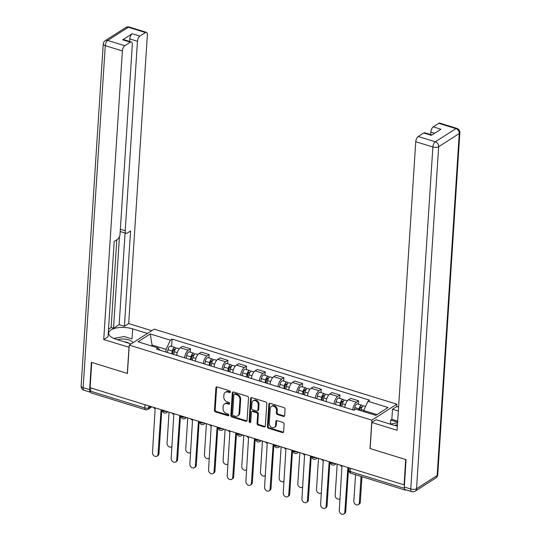 <?xml version="1.0" encoding="UTF-8"?>
<svg xmlns="http://www.w3.org/2000/svg" width="541" height="541" viewBox="0 0 541 541"><rect width="100%" height="100%" fill="white"/><g stroke="black" fill="none" stroke-linecap="round" stroke-linejoin="round"><path stroke-width="0.81" d="M230.419 391.927A0.967 0.757 -122.6 0 0 229.648 390.805L217.164 386.937A1.38 1.089 -122.6 0 0 215.906 387.823L214.452 410.288A1.38 1.089 -122.6 0 0 215.548 411.897L228.038 415.758A0.967 0.757 -122.6 0 0 228.146 414.014L226.53 413.513A4.409 3.476 -122.6 0 1 223.027 408.354L223.149 406.487A4.409 3.476 -122.6 0 1 224.535 403.931A4.409 3.476 -122.6 0 1 227.173 403.654L228.789 404.154A0.967 0.757 -122.6 0 0 228.897 402.409L227.281 401.909A4.409 3.476 -122.6 0 1 223.778 396.749L223.9 394.876A4.409 3.476 -122.6 0 1 225.286 392.326A4.409 3.476 -122.6 0 1 227.923 392.049L229.54 392.55A0.967 0.757 -122.6 0 0 230.419 391.927M283.41 416.408A1.38 1.089 -122.6 0 0 284.667 415.522L285.073 409.219A1.38 1.089 -122.6 0 0 283.978 407.61L270.108 403.322A1.38 1.089 -122.6 0 0 268.857 404.201L267.403 426.666A1.38 1.089 -122.6 0 0 268.498 428.276L282.368 432.57A1.38 1.089 -122.6 0 0 283.619 431.684L284.113 424.07A1.38 1.089 -122.6 0 0 283.017 422.46L277.087 420.627A1.38 1.089 -122.6 0 0 275.829 421.507L275.585 425.287A3.686 2.901 -122.6 0 1 274.422 427.417A3.686 2.901 -122.6 0 1 270.987 426.984A3.686 2.901 -122.6 0 1 269.296 423.339L270.25 408.55A3.686 2.901 -122.6 0 1 271.406 406.419A3.686 2.901 -122.6 0 1 274.848 406.852A3.686 2.901 -122.6 0 1 276.539 410.497L276.383 412.959A1.38 1.089 -122.6 0 0 277.472 414.575L283.41 416.408L284.14 415.941A1.38 1.089 -122.6 0 0 284.539 415.995M371.856 420.161L370.024 448.516L405.703 459.552L404.066 484.858L90.11 387.721L91.747 362.423L127.426 373.459L129.265 345.111L371.856 420.161L396.823 404.188L154.232 329.138L129.265 345.111M248.522 397.912A1.38 1.089 -122.6 0 0 247.426 396.303L233.556 392.009A1.38 1.089 -122.6 0 0 232.299 392.894L230.851 415.36A1.38 1.089 -122.6 0 0 231.947 416.969L245.81 421.263A1.38 1.089 -122.6 0 0 247.068 420.377L248.522 397.912M251.835 397.662L265.705 401.956A1.38 1.089 -122.6 0 1 266.794 403.566L265.347 426.031A1.38 1.089 -122.6 0 1 264.089 426.917L258.152 425.077A1.38 1.089 -122.6 0 1 257.056 423.468L257.651 414.359A1.38 1.089 -122.6 0 0 256.556 412.742L252.613 411.525A1.38 1.089 -122.6 0 0 251.362 412.411L250.747 421.892A0.967 0.757 -122.6 0 1 249.103 421.385L250.578 398.548A1.38 1.089 -122.6 0 1 251.835 397.662M396.668 406.595L396.823 404.188M404.546 488.929A2.806 1.265 107.2 0 0 405.168 490.078A2.806 1.265 107.2 0 0 405.831 489.943L405.966 489.855M404.066 484.858L404.452 484.608M145.035 404.715L144.826 407.982A2.806 1.265 -72.8 0 0 145.455 409.726L91.213 392.949A2.806 1.265 -72.8 0 1 90.584 391.197L144.826 407.982A2.806 1.177 3.7 0 0 148.674 407.786L150.729 406.474M90.793 387.931L90.584 391.197M184.596 357.804A6.458 2.908 -72.8 0 1 188.288 350.223L180.383 347.775A6.458 2.908 107.2 0 0 176.691 355.363M180.383 347.775L182.608 346.355L190.506 348.803L190.29 352.171M188.288 350.223L190.506 348.803M208.968 357.953L209.191 354.578L201.286 352.137L199.068 353.557A6.458 2.908 107.2 0 0 195.369 361.138M203.274 363.586A6.458 2.908 -72.8 0 1 206.966 355.998L209.191 354.578M227.646 363.728L227.869 360.36L219.964 357.912L217.746 359.332A6.458 2.908 107.2 0 0 214.053 366.92M221.952 369.368A6.458 2.908 -72.8 0 1 225.644 361.78L227.869 360.36M246.331 369.51L246.547 366.135L238.642 363.694L236.424 365.114A6.458 2.908 107.2 0 0 232.731 372.702M240.63 375.143A6.458 2.908 -72.8 0 1 244.329 367.555L246.547 366.135M265.009 375.292L265.225 371.917L257.32 369.469L255.102 370.889A6.458 2.908 107.2 0 0 251.409 378.477M259.315 380.925A6.458 2.908 -72.8 0 1 263.007 373.337L265.225 371.917M283.687 381.067L283.903 377.699L276.005 375.251L273.78 376.671A6.458 2.908 107.2 0 0 270.087 384.259M277.993 386.7A6.458 2.908 -72.8 0 1 281.685 379.119L283.903 377.699M302.365 386.849L302.581 383.474L294.683 381.033L292.465 382.453A6.458 2.908 107.2 0 0 288.766 390.034M296.671 392.482A6.458 2.908 -72.8 0 1 300.363 384.894L302.581 383.474M321.043 392.624L321.266 389.256L313.361 386.808L311.143 388.228A6.458 2.908 107.2 0 0 307.45 395.816M315.349 398.264A6.458 2.908 -72.8 0 1 319.041 390.676L321.266 389.256M339.728 398.406L339.944 395.031L332.039 392.59L329.821 394.01A6.458 2.908 107.2 0 0 326.128 401.598M334.027 404.039A6.458 2.908 -72.8 0 1 337.726 396.452L339.944 395.031M358.406 404.188L358.622 400.813L350.717 398.365L348.499 399.785A6.458 2.908 107.2 0 0 344.806 407.373M352.712 409.821A6.458 2.908 -72.8 0 1 356.404 402.233L358.622 400.813M165.911 352.029L166.08 349.385L152.312 345.124L151.176 345.848M152.244 346.172L150.256 333.953L170.374 340.174L166.08 349.385M159.872 350.155L158.141 347.998L138.029 341.777L150.256 333.953M376.962 414.622L363.647 410.504L367.941 401.3L369.652 400.205L172.085 339.079L170.374 340.174M367.941 401.3L388.059 407.522L375.826 415.346L355.714 409.124L354.003 410.22L156.43 349.094L158.141 347.998M363.647 410.504L363.579 411.559M171.612 346.396L172.085 339.079M230.385 392.11A0.967 0.757 -122.6 0 1 230.263 392.083L228.647 391.583A4.409 3.476 -122.6 0 0 226.016 391.86L225.286 392.326M224.535 403.931L225.266 403.471A4.409 3.476 -122.6 0 1 227.896 403.187L229.512 403.687A0.967 0.757 -122.6 0 0 229.634 403.714M216.765 386.889A1.38 1.089 -122.6 0 0 216.637 387.356L215.183 409.821A1.38 1.089 -122.6 0 0 216.278 411.43L228.762 415.292A0.967 0.757 -122.6 0 0 228.884 415.319M233.157 391.961A1.38 1.089 -122.6 0 0 233.029 392.428L231.575 414.893A1.38 1.089 -122.6 0 0 232.671 416.502L246.54 420.797A1.38 1.089 -122.6 0 0 246.939 420.844M234.74 394.159A0.967 0.757 -122.6 0 0 233.861 394.774L232.583 414.494A0.967 0.757 -122.6 0 0 233.347 415.623L235.051 416.151A4.409 3.476 -122.6 0 0 237.688 415.867A4.409 3.476 -122.6 0 0 239.075 413.317L239.947 399.84A4.409 3.476 -122.6 0 0 236.444 394.687L234.74 394.159L235.463 393.692A0.967 0.757 -122.6 0 0 234.889 393.753L234.158 394.22M237.688 415.867L238.419 415.407A4.409 3.476 -122.6 0 0 239.798 412.851L239.075 413.317M235.463 393.692L237.168 394.22A4.409 3.476 -122.6 0 1 240.671 399.38L239.798 412.851M251.795 411.613L252.519 411.146A1.38 1.089 -122.6 0 1 253.344 411.059L257.279 412.283A1.38 1.089 -122.6 0 1 258.375 413.892L257.786 423.001A1.38 1.089 -122.6 0 0 258.882 424.611L264.82 426.45A1.38 1.089 -122.6 0 0 265.212 426.497M251.437 397.615A1.38 1.089 -122.6 0 0 251.308 398.081L249.827 420.918A0.967 0.757 -122.6 0 0 250.713 422.075M258.26 404.905A3.686 2.901 -122.6 0 0 256.569 401.26A3.686 2.901 -122.6 0 0 253.127 400.827A3.686 2.901 -122.6 0 0 251.971 402.957L251.633 408.171A1.38 1.089 -122.6 0 0 252.728 409.78L256.664 410.998A1.38 1.089 -122.6 0 0 257.922 410.112L258.26 404.905L258.99 404.438A3.686 2.901 -122.6 0 0 257.293 400.793A3.686 2.901 -122.6 0 0 253.857 400.36L253.127 400.827M257.489 410.91L258.219 410.443A1.38 1.089 -122.6 0 0 258.652 409.645L257.922 410.112M258.99 404.438L258.652 409.645M271.406 406.419L272.137 405.953A3.686 2.901 -122.6 0 1 275.572 406.386A3.686 2.901 -122.6 0 1 277.269 410.031L277.107 412.492A1.38 1.089 -122.6 0 0 278.202 414.108L284.14 415.941M274.422 427.417L275.153 426.95A3.686 2.901 -122.6 0 0 276.309 424.82L275.585 425.287M276.688 420.573A1.38 1.089 -122.6 0 0 276.552 421.04L276.309 424.82M269.716 403.268A1.38 1.089 -122.6 0 0 269.58 403.742L268.126 426.2A1.38 1.089 -122.6 0 0 269.222 427.809L283.092 432.103A1.38 1.089 -122.6 0 0 283.491 432.151M173.756 354.45L174.303 351.711A3.51 1.582 -72.8 0 1 177.042 348.073L179.294 348.769M169.069 412.147L167.054 443.275A3.226 2.543 -122.6 0 0 168.542 446.467A3.226 2.543 -122.6 0 0 171.551 446.846A3.226 2.543 -122.6 0 0 171.943 446.514M172.525 354.071L173.154 350.933A1.684 0.757 -72.8 0 1 174.466 349.188A1.684 0.757 -72.8 0 1 174.851 350.034M171.72 353.821L172.268 351.082A3.51 1.582 -72.8 0 1 175.007 347.444A3.51 1.582 -72.8 0 1 175.751 348.634M167.406 352.489L167.96 349.75A3.51 1.582 -72.8 0 1 170.699 346.112L175.007 347.444M153.455 407.319A2.806 2.211 -122.6 0 0 155.152 408.671L152.494 452.587A3.226 2.543 -122.6 0 0 153.982 455.779A3.226 2.543 -122.6 0 0 156.991 456.158A3.226 2.543 -122.6 0 0 158.006 454.291L161.022 410.484A2.806 2.211 -122.6 0 0 162.327 410.491M161.739 410.592L158.953 453.683A3.226 2.543 57.4 0 1 157.938 455.556L156.991 456.158M192.434 360.232L192.981 357.493A3.51 1.582 -72.8 0 1 195.72 353.855L197.972 354.551M187.747 417.929L185.739 449.05A3.226 2.543 -122.6 0 0 187.22 452.242A3.226 2.543 -122.6 0 0 190.229 452.621A3.226 2.543 -122.6 0 0 190.621 452.296M191.203 359.853L191.832 356.715A1.684 0.757 -72.8 0 1 193.144 354.964A1.684 0.757 -72.8 0 1 193.529 355.816M190.398 359.603L190.946 356.864A3.51 1.582 -72.8 0 1 193.685 353.226A3.51 1.582 -72.8 0 1 194.435 354.416M186.084 358.27L186.638 355.532A3.51 1.582 -72.8 0 1 189.377 351.887L193.685 353.226M211.112 366.014L211.659 363.275A3.51 1.582 -72.8 0 1 214.398 359.63L216.65 360.326M206.425 423.711L204.417 454.832A3.226 2.543 -122.6 0 0 205.898 458.024A3.226 2.543 -122.6 0 0 208.907 458.403A3.226 2.543 -122.6 0 0 209.299 458.078M209.881 365.628L210.51 362.49A1.684 0.757 -72.8 0 1 211.829 360.746A1.684 0.757 -72.8 0 1 212.207 361.591M209.076 365.378L209.624 362.639A3.51 1.582 -72.8 0 1 212.363 359.001A3.51 1.582 -72.8 0 1 213.113 360.191M204.769 364.046L205.316 361.307A3.51 1.582 -72.8 0 1 208.055 357.669L212.363 359.001M129.123 347.281L103.73 339.545L122.394 50.949L105.272 45.654L83.152 387.647L89.617 389.642L91.388 362.308L127.311 373.425L128.995 347.363M131.098 343.934L116.288 339.356A15.79 6.634 3.7 0 1 108.714 333.094A15.79 6.634 3.7 0 1 132.667 328.874L147.477 333.459M151.771 330.707L128.697 323.572L124.403 326.318L130.57 230.966L127.149 233.157A4.213 1.893 107.2 0 1 126.148 233.367A4.213 1.893 107.2 0 1 125.214 230.737L137.461 41.305L129.799 38.938A4.213 1.893 -72.8 0 1 132.227 33.725L122.692 39.824A4.213 1.893 -72.8 0 1 123.693 39.615L131.355 41.988A4.213 1.893 107.2 0 0 130.354 42.198L124.822 45.735A4.213 1.893 107.2 0 0 122.394 50.949M108.518 329.212L111.135 327.535L113.529 328.272L119.135 324.688L124.403 326.318M131.355 41.988A4.213 1.893 107.2 0 1 132.295 44.612L120.041 234.043A4.213 1.893 107.2 0 1 117.613 239.257L114.192 241.448L108.024 336.8L103.73 339.545M128.697 323.572L147.362 34.976A4.213 1.893 107.2 0 0 146.422 32.345A4.213 1.893 107.2 0 0 145.428 32.555L139.889 36.098A4.213 1.893 107.2 0 0 137.461 41.305M89.617 389.642A4.213 1.893 107.2 0 0 90.557 392.272A4.213 1.893 107.2 0 0 90.685 392.299M113.529 328.272L119.46 236.613M111.135 327.535L116.809 239.771M129.637 41.454L129.799 38.938M119.135 324.688L125.066 233.029M126.148 233.367L120.88 231.737A4.213 1.893 -72.8 0 1 120.23 231.115M113.725 338.402L124.254 336.529L132.018 338.916A15.79 6.634 3.7 0 0 131.132 338.659M117.336 337.76A15.79 6.634 3.7 0 0 115.219 338.132M390.859 423.995L390.44 423.867L390.683 420.053L391.853 419.309L392.502 409.26L396.796 406.514L398.595 407.069M392.502 409.26L398.332 411.065M404.296 487.001L410.761 489.003A4.213 1.893 107.2 0 0 411.701 491.627L405.236 489.625A4.213 1.893 -72.8 0 1 404.296 487.001L406.061 459.667L370.139 448.55L371.823 422.487L376.123 419.742L393.124 425.003A15.79 6.634 3.7 0 0 397.371 425.983M371.823 422.487L397.094 430.305L415.752 141.708A4.213 1.893 -72.8 0 1 418.186 136.501L423.718 132.958A4.213 1.893 -72.8 0 1 424.712 132.748L431.928 134.98M434.633 133.248L430.825 132.072A4.213 1.893 -72.8 0 1 433.253 126.858L438.785 123.321A4.213 1.893 -72.8 0 1 439.786 123.111L456.908 128.406A4.213 1.893 107.2 0 0 455.907 128.616L438.785 123.321M423.718 132.958L431.38 135.331L440.915 129.231L433.253 126.858M430.825 132.072L430.663 134.587M391.853 419.309L397.682 421.114M397.615 422.196L390.683 420.053M132.91 342.778A9.123 3.834 3.7 0 0 126.844 339.41A9.123 3.834 3.7 0 0 117.634 339.768M129.184 343.346A6.249 2.624 3.7 0 0 124.146 341.784M390.23 424.11L397.574 422.805M397.446 424.78A9.123 3.834 3.7 0 0 394.531 425.395M172.133 413.101A2.806 2.211 -122.6 0 0 173.83 414.447L171.172 458.369A3.226 2.543 -122.6 0 0 172.66 461.561A3.226 2.543 -122.6 0 0 175.669 461.94A3.226 2.543 -122.6 0 0 176.684 460.073L179.7 416.266A2.806 2.211 -122.6 0 0 181.005 416.266M180.417 416.367L177.631 459.465A3.226 2.543 57.4 0 1 176.616 461.331L175.669 461.94M190.811 418.876A2.806 2.211 -122.6 0 0 192.515 420.229L189.857 464.144A3.226 2.543 -122.6 0 0 191.338 467.336A3.226 2.543 -122.6 0 0 194.347 467.715A3.226 2.543 -122.6 0 0 195.362 465.848L198.378 422.041A2.806 2.211 -122.6 0 0 199.683 422.048M199.095 422.149L196.309 465.246A3.226 2.543 57.4 0 1 195.294 467.113L194.347 467.715M229.79 371.789L230.344 369.05A3.51 1.582 -72.8 0 1 233.083 365.412L235.328 366.108M225.11 429.486L223.095 460.607A3.226 2.543 -122.6 0 0 224.576 463.806A3.226 2.543 -122.6 0 0 227.585 464.178A3.226 2.543 -122.6 0 0 227.977 463.853M228.559 371.41L229.188 368.272A1.684 0.757 -72.8 0 1 230.507 366.528A1.684 0.757 -72.8 0 1 230.885 367.373M227.754 371.16L228.309 368.421A3.51 1.582 -72.8 0 1 231.048 364.783A3.51 1.582 -72.8 0 1 231.791 365.973M223.447 369.828L223.994 367.089A3.51 1.582 -72.8 0 1 226.733 363.451L231.048 364.783M248.468 377.571L249.022 374.832A3.51 1.582 -72.8 0 1 251.761 371.194L254.013 371.89M243.788 435.268L241.773 466.389A3.226 2.543 -122.6 0 0 243.254 469.581A3.226 2.543 -122.6 0 0 246.27 469.96A3.226 2.543 -122.6 0 0 246.662 469.635M247.244 377.185L247.873 374.054A1.684 0.757 -72.8 0 1 249.185 372.303A1.684 0.757 -72.8 0 1 249.563 373.155M246.432 376.942L246.987 374.203A3.51 1.582 -72.8 0 1 249.726 370.558A3.51 1.582 -72.8 0 1 250.469 371.755M242.125 375.603L242.672 372.864A3.51 1.582 -72.8 0 1 245.411 369.226L249.726 370.558M267.153 383.346L267.7 380.607A3.51 1.582 -72.8 0 1 270.439 376.969L272.691 377.665M262.466 441.043L260.451 472.171A3.226 2.543 -122.6 0 0 261.939 475.363A3.226 2.543 -122.6 0 0 264.948 475.742A3.226 2.543 -122.6 0 0 265.34 475.411M265.922 382.967L266.551 379.829A1.684 0.757 -72.8 0 1 267.863 378.085A1.684 0.757 -72.8 0 1 268.248 378.93M265.117 382.717L265.665 379.978A3.51 1.582 -72.8 0 1 268.404 376.34A3.51 1.582 -72.8 0 1 269.147 377.53M260.803 381.385L261.357 378.646A3.51 1.582 -72.8 0 1 264.096 375.008L268.404 376.34M209.489 424.658A2.806 2.211 -122.6 0 0 211.193 426.01L208.535 469.926A3.226 2.543 -122.6 0 0 210.016 473.118A3.226 2.543 -122.6 0 0 213.026 473.497A3.226 2.543 -122.6 0 0 214.04 471.63L217.056 427.823A2.806 2.211 -122.6 0 0 218.361 427.823M217.773 427.931L214.987 471.022A3.226 2.543 57.4 0 1 213.972 472.888L213.026 473.497M228.174 430.433A2.806 2.211 -122.6 0 0 229.871 431.786L227.213 475.701A3.226 2.543 -122.6 0 0 228.694 478.9A3.226 2.543 -122.6 0 0 231.71 479.279A3.226 2.543 -122.6 0 0 232.725 477.405L235.741 433.605A2.806 2.211 -122.6 0 0 237.039 433.605M236.458 433.706L233.671 476.804A3.226 2.543 57.4 0 1 232.657 478.67L231.71 479.279M246.852 436.215A2.806 2.211 -122.6 0 0 248.549 437.568L245.891 481.483A3.226 2.543 -122.6 0 0 247.372 484.675A3.226 2.543 -122.6 0 0 250.388 485.054A3.226 2.543 -122.6 0 0 251.403 483.187L254.419 439.38A2.806 2.211 -122.6 0 0 255.724 439.387M255.136 439.488L252.349 482.579A3.226 2.543 57.4 0 1 251.335 484.452L250.388 485.054M285.831 389.128L286.378 386.389A3.51 1.582 -72.8 0 1 289.117 382.751L291.369 383.447M281.144 446.825L279.129 477.946A3.226 2.543 -122.6 0 0 280.617 481.138A3.226 2.543 -122.6 0 0 283.626 481.517A3.226 2.543 -122.6 0 0 284.018 481.192M284.6 388.749L285.229 385.611A1.684 0.757 -72.8 0 1 286.541 383.86A1.684 0.757 -72.8 0 1 286.926 384.712M283.795 388.499L284.343 385.76A3.51 1.582 -72.8 0 1 287.082 382.122A3.51 1.582 -72.8 0 1 287.832 383.312M279.481 387.167L280.035 384.428A3.51 1.582 -72.8 0 1 282.774 380.783L287.082 382.122M265.53 441.99A2.806 2.211 -122.6 0 0 267.227 443.343L264.569 487.265A3.226 2.543 -122.6 0 0 266.057 490.457A3.226 2.543 -122.6 0 0 269.066 490.836A3.226 2.543 -122.6 0 0 270.081 488.969L273.097 445.162A2.806 2.211 -122.6 0 0 274.402 445.162M273.814 445.263L271.027 488.361A3.226 2.543 57.4 0 1 270.013 490.227L269.066 490.836M304.509 394.91L305.056 392.164A3.51 1.582 -72.8 0 1 307.795 388.526L310.047 389.222M299.822 452.601L297.814 483.728A3.226 2.543 -122.6 0 0 299.295 486.92A3.226 2.543 -122.6 0 0 302.304 487.299A3.226 2.543 -122.6 0 0 302.696 486.968M303.278 394.524L303.907 391.386A1.684 0.757 -72.8 0 1 305.225 389.642A1.684 0.757 -72.8 0 1 305.604 390.487M302.473 394.274L303.021 391.535A3.51 1.582 -72.8 0 1 305.76 387.897A3.51 1.582 -72.8 0 1 306.51 389.087M298.165 392.942L298.713 390.203A3.51 1.582 -72.8 0 1 301.452 386.565L305.76 387.897M284.208 447.772A2.806 2.211 -122.6 0 0 285.912 449.125L283.254 493.04A3.226 2.543 -122.6 0 0 284.735 496.232A3.226 2.543 -122.6 0 0 287.744 496.611A3.226 2.543 -122.6 0 0 288.759 494.745L291.775 450.937A2.806 2.211 -122.6 0 0 293.08 450.944M292.492 451.045L289.705 494.143A3.226 2.543 57.4 0 1 288.691 496.009L287.744 496.611M323.187 400.685L323.741 397.946A3.51 1.582 -72.8 0 1 326.48 394.308L328.725 395.004M318.5 458.383L316.492 489.504A3.226 2.543 -122.6 0 0 317.973 492.702A3.226 2.543 -122.6 0 0 320.982 493.074A3.226 2.543 -122.6 0 0 321.374 492.75M321.956 400.306L322.585 397.168A1.684 0.757 -72.8 0 1 323.903 395.424A1.684 0.757 -72.8 0 1 324.282 396.269M321.151 400.056L321.706 397.317A3.51 1.582 -72.8 0 1 324.444 393.679A3.51 1.582 -72.8 0 1 325.188 394.869M316.843 398.724L317.391 395.985A3.51 1.582 -72.8 0 1 320.13 392.347L324.444 393.679M302.886 453.554A2.806 2.211 -122.6 0 0 304.59 454.9L301.932 498.822A3.226 2.543 -122.6 0 0 303.413 502.014A3.226 2.543 -122.6 0 0 306.422 502.393A3.226 2.543 -122.6 0 0 307.437 500.526L310.453 456.719A2.806 2.211 -122.6 0 0 311.758 456.719M311.17 456.82L308.384 499.918A3.226 2.543 57.4 0 1 307.369 501.784L306.422 502.393M341.865 406.467L342.419 403.728A3.51 1.582 -72.8 0 1 345.158 400.083L347.41 400.78M337.185 464.164L335.17 495.286A3.226 2.543 -122.6 0 0 336.651 498.477A3.226 2.543 -122.6 0 0 339.667 498.856A3.226 2.543 -122.6 0 0 340.059 498.532M340.634 406.081L341.27 402.944A1.684 0.757 -72.8 0 1 342.581 401.199A1.684 0.757 -72.8 0 1 342.96 402.044M339.829 405.838L340.384 403.099A3.51 1.582 -72.8 0 1 343.122 399.454A3.51 1.582 -72.8 0 1 343.866 400.651M335.521 404.499L336.069 401.76A3.51 1.582 -72.8 0 1 338.808 398.122L343.122 399.454M321.57 459.329A2.806 2.211 -122.6 0 0 323.268 460.682L320.61 504.597A3.226 2.543 -122.6 0 0 322.091 507.796A3.226 2.543 -122.6 0 0 325.107 508.168A3.226 2.543 -122.6 0 0 326.122 506.302L329.138 462.494A2.806 2.211 -122.6 0 0 330.436 462.501M329.854 462.602L327.062 505.7A3.226 2.543 57.4 0 1 326.054 507.566L325.107 508.168M360.854 410.714L361.097 409.503A3.51 1.582 -72.8 0 1 363.836 405.865L365.567 406.399M355.552 474.734L353.848 501.061A3.226 2.543 -122.6 0 0 355.329 504.259A3.226 2.543 -122.6 0 0 358.345 504.638A3.226 2.543 -122.6 0 0 359.359 502.765L361.063 476.438M359.623 410.335L359.948 408.726A1.684 0.757 -72.8 0 1 361.26 406.981A1.684 0.757 -72.8 0 1 361.645 407.826M358.818 410.085L359.062 408.874A3.51 1.582 -72.8 0 1 361.801 405.236A3.51 1.582 -72.8 0 1 362.544 406.426M354.247 410.064L354.754 407.542A3.51 1.582 -72.8 0 1 357.493 403.904L361.801 405.236M361.949 476.709L360.306 502.163A3.226 2.543 57.4 0 1 359.292 504.029L358.345 504.638M340.248 465.111A2.806 2.211 -122.6 0 0 341.946 466.464L339.288 510.379A3.226 2.543 -122.6 0 0 340.769 513.571A3.226 2.543 -122.6 0 0 343.785 513.95A3.226 2.543 -122.6 0 0 344.8 512.084L347.816 468.276A2.806 2.211 -122.6 0 0 349.094 468.29M348.532 468.384L345.746 511.475A3.226 2.543 57.4 0 1 344.732 513.341L343.785 513.95M148.802 405.878L148.674 407.786A2.806 2.211 -122.6 0 1 147.794 409.409L151.845 406.818M337.726 396.452L329.821 394.01M319.041 390.676L311.143 388.228M300.363 384.894L292.465 382.453M281.685 379.119L273.78 376.671M263.007 373.337L255.102 370.889M244.329 367.555L236.424 365.114M225.644 361.78L217.746 359.332M206.966 355.998L199.068 353.557M356.404 402.233L348.499 399.785M162.327 410.064L162.32 410.105A2.806 1.177 3.7 0 0 163.707 411.228A2.806 1.177 3.7 0 0 166.56 411.376M167.406 411.633A2.806 2.211 57.4 0 1 166.635 412.648L167.953 411.802M181.005 415.84L181.005 415.88A2.806 1.177 3.7 0 0 182.385 417.003A2.806 1.177 3.7 0 0 185.238 417.152M199.683 421.622L199.683 421.662A2.806 1.177 3.7 0 0 201.069 422.785A2.806 1.177 3.7 0 0 203.916 422.934M218.361 427.404L218.361 427.437A2.806 1.177 3.7 0 0 219.747 428.567A2.806 1.177 3.7 0 0 222.601 428.709M237.046 433.179L237.039 433.219A2.806 1.177 3.7 0 0 238.425 434.342A2.806 1.177 3.7 0 0 241.279 434.491M255.724 438.961L255.717 438.994A2.806 1.177 3.7 0 0 257.103 440.124A2.806 1.177 3.7 0 0 259.957 440.273M274.402 444.736L274.402 444.776A2.806 1.177 3.7 0 0 275.782 445.899A2.806 1.177 3.7 0 0 278.635 446.048M293.08 450.518L293.08 450.558A2.806 1.177 3.7 0 0 294.466 451.681A2.806 1.177 3.7 0 0 297.313 451.83M311.758 456.3L311.758 456.333A2.806 1.177 3.7 0 0 313.144 457.463A2.806 1.177 3.7 0 0 315.998 457.605M330.443 462.075L330.436 462.115A2.806 1.177 3.7 0 0 331.822 463.238A2.806 1.177 3.7 0 0 334.676 463.387M186.084 417.415A2.806 2.211 57.4 0 1 185.32 418.43L186.631 417.584M204.762 423.19A2.806 2.211 57.4 0 1 203.998 424.205L205.316 423.366M223.44 428.972A2.806 2.211 57.4 0 1 222.676 429.987L223.994 429.141M242.118 434.754A2.806 2.211 57.4 0 1 241.354 435.762L242.672 434.923M260.803 440.53A2.806 2.211 57.4 0 1 260.032 441.544L261.35 440.699M279.481 446.311A2.806 2.211 57.4 0 1 278.716 447.326L280.028 446.481M298.159 452.087A2.806 2.211 57.4 0 1 297.394 453.101L298.713 452.262M316.837 457.869A2.806 2.211 57.4 0 1 316.072 458.883L317.391 458.038M335.515 463.644A2.806 2.211 57.4 0 1 334.751 464.658L336.069 463.82M350.507 468.283L350.298 471.549L404.35 488.273M349.121 467.857L348.952 470.433A2.806 1.177 3.7 0 0 350.298 471.549A2.806 1.265 -72.8 0 0 350.926 473.301L405.168 490.078M228.647 391.583L227.923 392.049M229.512 403.687L228.789 404.154M227.896 403.187L227.173 403.654M228.762 415.292L228.038 415.758M216.278 411.43L215.548 411.897M215.183 409.821L214.452 410.288M216.637 387.356L215.906 387.823M230.263 392.083L229.54 392.55M246.54 420.797L245.81 421.263M232.671 416.502L231.947 416.969M231.575 414.893L230.851 415.36M233.029 392.428L232.299 392.894M240.671 399.38L239.947 399.84M237.168 394.22L236.444 394.687M264.82 426.45L264.089 426.917M258.882 424.611L258.152 425.077M257.786 423.001L257.056 423.468M258.375 413.892L257.651 414.359M257.279 412.283L256.556 412.742M253.344 411.059L252.613 411.525M249.827 420.918L249.103 421.385M251.308 398.081L250.578 398.548M278.202 414.108L277.472 414.575M277.107 412.492L276.383 412.959M277.269 410.031L276.539 410.497M276.552 421.04L275.829 421.507M283.092 432.103L282.368 432.57M269.222 427.809L268.498 428.276M268.126 426.2L267.403 426.666M269.58 403.742L268.857 404.201M174.303 351.711L177.272 352.631M173.566 349.844L174.77 350.216M167.96 349.75L172.268 351.082M158.006 454.291L158.953 453.683M192.981 357.493L195.95 358.413M192.244 355.62L193.448 355.992M186.638 355.532L190.946 356.864M211.659 363.275L214.628 364.188M210.922 361.402L212.126 361.773M205.316 361.307L209.624 362.639M130.354 42.198L122.692 39.824M132.227 33.725L139.889 36.098M145.428 32.555L128.305 27.26L107.7 40.44L124.822 45.735M120.352 229.235L125.214 230.737M132.018 338.916L132.667 328.874M128.305 27.26A4.213 1.893 -72.8 0 1 129.299 27.05A4.213 4.213 0 0 0 125.789 27.523A4.213 3.32 57.4 0 1 128.305 27.26M107.7 40.44A4.213 3.32 -122.6 0 0 105.184 40.703A4.213 4.213 0 0 0 103.25 43.983A4.213 1.765 -176.3 0 0 105.272 45.654A4.213 1.893 -72.8 0 1 107.7 40.44M90.557 392.272L84.092 390.271A4.213 1.893 -72.8 0 1 83.152 387.647A4.213 1.765 -176.3 0 1 81.136 385.976L103.25 43.983M411.701 491.627A4.213 4.213 0 0 0 415.211 491.154A4.213 3.32 57.4 0 0 416.536 488.712A4.213 1.765 -176.3 0 1 410.761 489.003L432.874 147.01A4.213 1.765 -176.3 0 0 438.65 146.719L416.536 488.712L437.142 475.532L459.255 133.539L438.65 146.719A4.213 3.32 -122.6 0 0 435.309 141.796L455.907 128.616A4.213 3.32 57.4 0 1 459.255 133.539A4.213 1.765 -176.3 0 0 459.864 132.701A4.213 4.213 0 0 0 456.908 128.406M418.186 136.501L435.309 141.796A4.213 1.893 107.2 0 0 432.874 147.01L415.752 141.708M437.75 474.694A4.213 1.765 -176.3 0 1 437.142 475.532A4.213 3.32 -122.6 0 1 435.816 477.974A4.213 4.213 0 0 0 437.75 474.694L459.864 132.701M176.684 460.073L177.631 459.465M195.362 465.848L196.309 465.246M230.344 369.05L233.306 369.97M229.6 367.177L230.804 367.555M223.994 367.089L228.309 368.421M249.022 374.832L251.991 375.752M248.285 372.959L249.489 373.331M242.672 372.864L246.987 374.203M267.7 380.607L270.669 381.527M266.963 378.741L268.167 379.113M261.357 378.646L265.665 379.978M214.04 471.63L214.987 471.022M232.725 477.405L233.671 476.804M251.403 483.187L252.349 482.579M286.378 386.389L289.347 387.309M285.641 384.516L286.845 384.888M280.035 384.428L284.343 385.76M270.081 488.969L271.027 488.361M305.056 392.164L308.025 393.084M304.319 390.298L305.523 390.67M298.713 390.203L303.021 391.535M288.759 494.745L289.705 494.143M323.741 397.946L326.703 398.866M322.997 396.073L324.201 396.445M317.391 395.985L321.706 397.317M307.437 500.526L308.384 499.918M342.419 403.728L345.388 404.641M341.675 401.855L342.886 402.227M336.069 401.76L340.384 403.099M326.122 506.302L327.062 505.7M361.097 409.503L363.735 410.321M360.36 407.637L361.564 408.009M354.754 407.542L359.062 408.874M360.306 502.163L359.359 502.765M344.8 512.084L345.746 511.475M162.32 410.105A2.806 2.806 0 0 0 166.635 412.648M181.005 415.88A2.806 2.806 0 0 0 185.32 418.43M199.683 421.662A2.806 2.806 0 0 0 203.998 424.205M218.361 427.437A2.806 2.806 0 0 0 222.676 429.987M237.039 433.219A2.806 2.806 0 0 0 241.354 435.762M255.717 438.994A2.806 2.806 0 0 0 260.032 441.544M274.402 444.776A2.806 2.806 0 0 0 278.716 447.326M293.08 450.558A2.806 2.806 0 0 0 297.394 453.101M311.758 456.333A2.806 2.806 0 0 0 316.072 458.883M330.436 462.115A2.806 2.806 0 0 0 334.751 464.658M348.952 470.433A2.806 2.806 0 0 0 350.926 473.301M145.455 409.726A2.806 2.806 0 0 0 147.794 409.409M171.937 446.596L171.551 446.846M190.615 452.377L190.229 452.621M209.293 458.153L208.907 458.403M146.422 32.345L129.299 27.05M125.789 27.523L105.184 40.703M81.136 385.976A4.213 4.213 0 0 0 84.092 390.271M415.211 491.154L435.816 477.974M227.977 463.935L227.585 464.178M246.655 469.716L246.27 469.96M265.333 475.492L264.948 475.742M284.011 481.274L283.626 481.517M302.69 487.049L302.304 487.299M321.374 492.831L320.982 493.074M340.052 498.606L339.667 498.856"/></g></svg>
